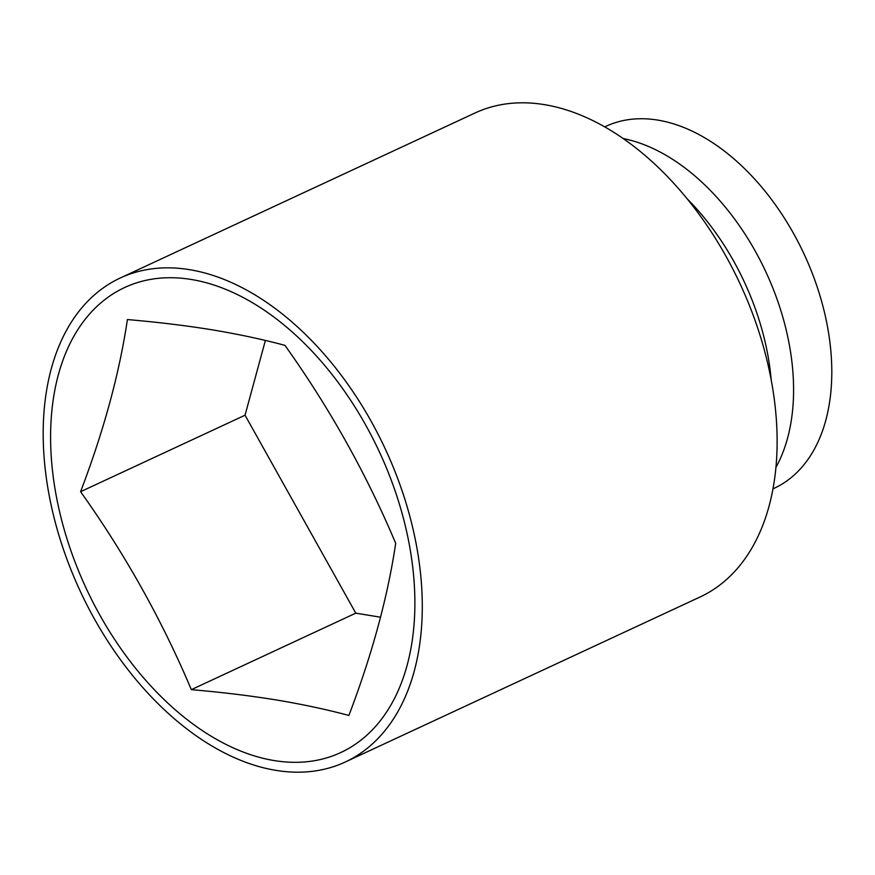 <?xml version="1.0" encoding="UTF-8"?>
<svg xmlns="http://www.w3.org/2000/svg" width="875" height="875" viewBox="0 0 875 875"><rect width="100%" height="100%" fill="white"/><g stroke="black" fill="none" stroke-linecap="round" stroke-linejoin="round"><path stroke-width="1.31" d="M275.986 770.372A266.875 168.273 65.1 0 1 60.627 540.805A266.875 168.273 65.1 0 1 120.181 278.031A266.875 168.273 65.1 0 1 189.492 269.664A266.875 168.273 65.1 0 1 404.852 499.231A266.875 168.273 65.1 0 1 345.286 762.005A266.875 168.273 65.1 0 1 275.986 770.372M120.181 278.031L475.027 112.995A266.875 168.273 65.1 0 1 544.327 104.628A266.875 168.273 65.1 0 1 759.686 334.195A266.875 168.273 65.1 0 1 700.12 596.969L345.286 762.005M604.702 126.908L605.883 126.35A199.577 125.836 65.1 0 1 657.716 120.094A199.577 125.836 65.1 0 1 818.759 291.769A199.577 125.836 65.1 0 1 774.222 488.283L773.041 488.83M395.697 543.309C387.68 597.166 372.072 654.544 348.884 715.455C326.342 709.417 301.995 704.233 275.855 699.88C249.43 695.625 221.255 692.212 191.33 689.653C162.006 620.134 125.092 554.148 80.588 491.695C103.786 430.784 119.394 373.406 127.4 319.561C157.336 322.12 185.511 325.522 211.936 329.787C238.077 334.13 262.412 339.325 284.955 345.363C329.459 407.816 366.373 473.802 395.697 543.309M191.188 279.464A256.441 161.689 65.1 0 1 410.112 549.073A256.441 161.689 65.1 0 1 274.291 760.583A256.441 161.689 65.1 0 1 55.366 490.962A256.441 161.689 65.1 0 1 191.188 279.464M623.077 138.523A199.577 125.836 65.1 0 1 765.931 272.027A199.577 125.836 65.1 0 1 775.994 467.283M686.973 198.647A199.577 125.836 65.1 0 1 771.17 379.684M191.33 689.653L355.786 613.156L380.559 617.214M80.588 491.695L245.044 415.209L355.786 613.156M265.377 340.462L245.044 415.209"/></g></svg>
